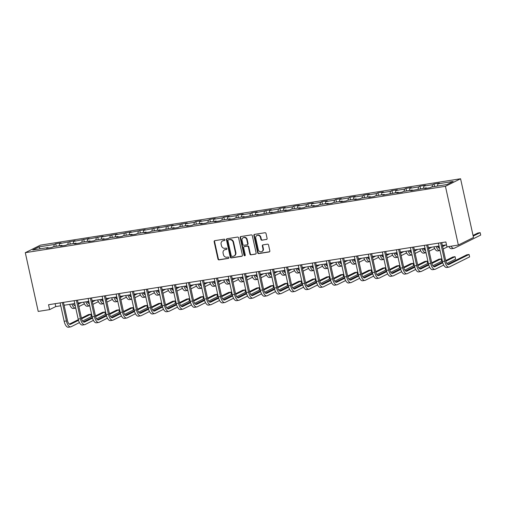 <?xml version="1.0" encoding="UTF-8"?>
<svg xmlns="http://www.w3.org/2000/svg" width="506" height="506" viewBox="0 0 506 506"><rect width="100%" height="100%" fill="white"/><g stroke="black" fill="none" stroke-linecap="round" stroke-linejoin="round"><path stroke-width="0.76" d="M224.955 239.749A0.696 0.62 -116.5 0 0 224.19 239.174L214.822 240.654A0.993 0.885 -116.5 0 0 214.152 241.754L217.959 259.053A0.993 0.885 -116.5 0 0 219.047 259.875L228.415 258.395A0.696 0.62 -116.5 0 0 228.124 257.048L226.909 257.238A3.175 2.827 -116.5 0 1 223.412 254.613L223.095 253.171A3.175 2.827 -116.5 0 1 224.5 249.882A3.175 2.827 -116.5 0 1 225.24 249.648L226.454 249.458A0.696 0.62 -116.5 0 0 226.157 248.111L224.942 248.301A3.175 2.827 -116.5 0 1 221.445 245.669L221.128 244.234A3.175 2.827 -116.5 0 1 222.539 240.945A3.175 2.827 -116.5 0 1 223.272 240.711L224.487 240.521A0.696 0.62 -116.5 0 0 224.955 239.749M266.428 239.509A0.993 0.885 -116.5 0 0 267.098 238.408L266.036 233.557A0.993 0.885 -116.5 0 0 264.942 232.735L254.537 234.379A0.993 0.885 -116.5 0 0 253.867 235.48L257.674 252.779A0.993 0.885 -116.5 0 0 258.762 253.601L269.167 251.956A0.993 0.885 -116.5 0 0 269.837 250.856L268.547 244.993A0.993 0.885 -116.5 0 0 267.453 244.17L263.006 244.872A0.993 0.885 -116.5 0 0 262.336 245.973L262.975 248.882A2.65 2.366 -116.5 0 1 258.256 249.629L255.751 238.237A2.65 2.366 -116.5 0 1 260.47 237.491L260.887 239.389A0.993 0.885 -116.5 0 0 261.981 240.211L266.839 239.306A0.993 0.885 -116.5 0 0 266.852 239.306L261.981 240.211M25.3 252.677L38.216 311.424L49.62 309.621L48.544 304.726L445.875 241.957L446.95 246.852L458.354 245.049L445.438 186.303L25.3 252.677L40.436 245.144L460.574 178.763L445.438 186.303M238.617 237.89A0.993 0.885 -116.5 0 0 237.523 237.067L227.124 238.712A0.993 0.885 -116.5 0 0 226.454 239.812L230.255 257.111A0.993 0.885 -116.5 0 0 231.35 257.933L241.748 256.289A0.993 0.885 -116.5 0 0 242.418 255.188L238.617 237.89M240.831 236.542L251.235 234.898A0.993 0.885 -116.5 0 1 252.323 235.72L256.131 253.019A0.993 0.885 -116.5 0 1 255.46 254.12L251.008 254.828A0.993 0.885 -116.5 0 1 249.913 254.006L248.37 246.985A0.993 0.885 -116.5 0 0 247.276 246.163L244.328 246.631A0.993 0.885 -116.5 0 0 243.658 247.731L245.258 255.037A0.696 0.62 -116.5 0 1 244.025 255.233L240.16 237.643A0.993 0.885 -116.5 0 1 240.831 236.542A0.993 0.885 -116.5 0 0 240.571 237.44L240.16 237.643M433.99 183.969L432.497 184.715L423.876 186.075L425.369 185.335L419.98 186.183L418.487 186.929L409.866 188.289L411.359 187.549L405.97 188.396L404.477 189.143L395.856 190.503L397.349 189.763L391.96 190.61L390.468 191.357L381.84 192.716L383.339 191.976L377.95 192.824L376.451 193.57L367.83 194.93L369.323 194.19L363.934 195.038L362.441 195.784L353.82 197.144L355.313 196.404L349.924 197.251L348.432 197.998L339.811 199.358L341.303 198.618L335.914 199.465L334.422 200.212L325.801 201.571L327.293 200.831L321.905 201.679L320.412 202.425L311.791 203.785L313.284 203.045L307.895 203.893L306.402 204.639L297.781 205.999L299.274 205.259L293.885 206.106L292.392 206.853L283.771 208.213L285.264 207.466L279.875 208.32L278.382 209.067L269.755 210.426L271.254 209.68L255.745 212.64L257.238 211.894L251.849 212.748L250.356 213.494L241.735 214.854L243.228 214.108L237.839 214.961L236.346 215.708L227.725 217.068L229.218 216.321L223.829 217.175L222.336 217.922L213.715 219.281L215.208 218.535L209.819 219.389L208.327 220.135L199.706 221.495L201.198 220.749L195.809 221.603L194.317 222.343L185.696 223.709L187.188 222.963L171.686 225.923L173.178 225.176L157.67 228.136L159.169 227.39L143.66 230.35L145.152 229.604L129.65 232.564L131.143 231.818L115.64 234.778L117.133 234.031L101.63 236.991L103.123 236.245L87.62 239.205L89.113 238.459L73.61 241.419L75.103 240.673L59.6 243.633L61.093 242.886L55.704 243.74L54.212 244.48L38.943 246.896L32.726 249.989L47.988 247.579L46.495 248.32L51.884 247.472L53.377 246.726L62.004 245.366L60.511 246.106L65.9 245.258L67.393 244.512L76.014 243.152L74.521 243.892L79.91 243.044L81.403 242.298L90.024 240.938L88.531 241.678L93.92 240.831L95.413 240.084L104.034 238.724L102.541 239.464L107.93 238.617L109.422 237.871L118.043 236.511L116.551 237.251L121.94 236.403L123.432 235.657L132.053 234.297L130.561 235.043L135.95 234.189L137.442 233.443L146.063 232.083L144.571 232.83L149.959 231.976L151.452 231.229L160.073 229.869L158.58 230.616L174.089 227.656L172.597 228.402L177.985 227.548L179.478 226.802L188.099 225.442L186.606 226.188L191.995 225.334L193.488 224.588L202.109 223.228L200.616 223.975L206.005 223.121L207.498 222.374L216.119 221.014L214.626 221.761L220.015 220.907L221.508 220.167L230.129 218.801L228.636 219.547L234.025 218.693L235.518 217.953L244.139 216.587L242.646 217.333L258.149 214.373L256.656 215.12L272.158 212.159L270.666 212.906L286.175 209.946L284.682 210.692L290.071 209.838L291.564 209.098L300.185 207.732L298.692 208.478L304.081 207.624L305.573 206.884L314.194 205.518L312.702 206.265L318.091 205.411L319.583 204.671L328.204 203.304L326.712 204.051L332.1 203.197L333.593 202.457L342.214 201.091L340.721 201.837L346.11 200.983L347.603 200.243L356.224 198.877L354.731 199.623L360.12 198.769L361.613 198.029L370.234 196.663L368.741 197.41L374.13 196.556L375.623 195.816L384.25 194.449L382.751 195.196L398.26 192.236L396.767 192.982L402.156 192.128L403.649 191.388L412.27 190.022L410.777 190.768L426.28 187.815L424.787 188.555L430.176 187.701L431.669 186.961L446.937 184.551L453.155 181.452L437.886 183.861L439.379 183.121L433.99 183.969L434.546 186.505M432.143 186.885L432.497 184.715M423.522 188.245L423.876 186.075M426.28 187.815L426.64 188.264M418.133 189.099L418.487 186.929M409.506 190.458L409.866 188.289M412.27 190.022L412.63 190.477M404.123 191.312L404.477 189.143M395.496 192.672L395.856 190.503M398.26 192.236L398.62 192.691M390.107 193.526L390.468 191.357M381.486 194.886L381.84 192.716M384.25 194.449L384.611 194.905M376.097 195.74L376.451 193.57M367.476 197.1L367.83 194.93M370.234 196.663L370.601 197.119M362.087 197.954L362.441 195.784M353.466 199.313L353.82 197.144M356.224 198.877L356.591 199.332M348.077 200.167L348.432 197.998M339.456 201.527L339.811 199.358M342.214 201.091L342.575 201.546M334.068 202.381L334.422 200.212M325.447 203.741L325.801 201.571M328.204 203.304L328.565 203.76M320.058 204.595L320.412 202.425M311.437 205.955L311.791 203.785M314.194 205.518L314.555 205.974M306.048 206.809L306.402 204.639M297.42 208.168L297.781 205.999M300.185 207.732L300.545 208.181M292.038 209.022L292.392 206.853M283.411 210.382L283.771 208.213M286.175 209.946L286.535 210.395M278.022 211.236L278.382 209.067M269.401 212.596L269.755 210.426M272.158 212.159L272.525 212.609M264.012 213.45L264.366 211.28M255.391 214.81L255.745 212.64M258.149 214.373L258.515 214.822M250.002 215.664L250.356 213.494M241.381 217.023L241.735 214.854M244.139 216.587L244.506 217.036M235.992 217.877L236.346 215.708M227.371 219.237L227.725 217.068M230.129 218.801L230.489 219.25M221.982 220.091L222.336 217.922M213.361 221.451L213.715 219.281M216.119 221.014L216.479 221.464M207.972 222.305L208.327 220.135M199.351 223.665L199.706 221.495M202.109 223.228L202.47 223.677M193.962 224.519L194.317 222.343M185.335 225.878L185.696 223.709M188.099 225.442L188.46 225.891M179.953 226.732L180.307 224.556M171.325 228.092L171.686 225.923M174.089 227.656L174.45 228.105M165.936 228.946L166.297 226.77M157.315 230.306L157.67 228.136M160.073 229.869L160.44 230.319M151.926 231.16L152.281 228.984M143.306 232.52L143.66 230.35M146.063 232.083L146.43 232.532M137.917 233.374L138.271 231.198M129.296 234.733L129.65 232.564M132.053 234.297L132.42 234.746M123.907 235.581L124.261 233.411M115.286 236.947L115.64 234.778M118.043 236.511L118.404 236.96M109.897 237.795L110.251 235.625M101.276 239.161L101.63 236.991M104.034 238.724L104.394 239.174M95.887 240.008L96.241 237.839M87.266 241.375L87.62 239.205M90.024 240.938L90.384 241.387M81.877 242.222L82.231 240.053M73.25 243.588L73.61 241.419M76.014 243.152L76.374 243.601M67.867 244.436L68.221 242.266M59.24 245.802L59.6 243.633M62.004 245.366L62.364 245.815M53.851 246.65L54.212 244.48M40.233 248.807L38.943 246.896M47.988 247.579L48.355 248.029M458.354 245.049L473.496 237.51L460.574 178.763M49.62 309.621L55.761 306.566L60.758 305.782M64.098 305.251L74.768 303.568M78.107 303.037L88.778 301.355M92.117 300.823L102.788 299.141M106.133 298.61L116.797 296.927M120.143 296.396L130.807 294.713M134.153 294.182L144.824 292.5M148.163 291.968L158.833 290.286M162.173 289.755L172.843 288.072M176.183 287.541L186.853 285.858M190.193 285.327L200.863 283.645M204.203 283.113L214.873 281.431M218.219 280.9L228.883 279.217M232.229 278.686L242.893 277.003M246.239 276.472L256.909 274.79M260.248 274.258L270.919 272.576M274.258 272.045L284.929 270.362M288.268 269.831L298.938 268.148M302.278 267.617L312.948 265.935M316.288 265.41L326.958 263.721M330.304 263.196L340.968 261.507M344.314 260.982L354.978 259.293M358.324 258.768L368.994 257.08M372.334 256.555L383.004 254.866M386.344 254.341L397.014 252.652M400.354 252.127L411.024 250.438M414.363 249.913L425.034 248.225M428.373 247.7L439.044 246.011M442.389 245.486L446.507 244.834M437.532 186.031L437.886 183.861M55.129 303.689L55.761 306.566M56.261 246.27L55.704 243.74M70.271 244.056L69.714 241.526M84.281 241.843L83.724 239.313M98.29 239.629L97.734 237.099M112.3 237.415L111.744 234.885M126.31 235.201L125.754 232.671M140.326 232.988L139.764 230.458M154.336 230.774L153.78 228.244M168.346 228.56L167.79 226.03M182.356 226.346L181.799 223.816M196.366 224.139L195.809 221.603M210.376 221.925L209.819 219.389M224.386 219.712L223.829 217.175M238.396 217.498L237.839 214.961M252.412 215.284L251.849 212.748M266.422 213.07L265.865 210.534M280.432 210.857L279.875 208.32M294.441 208.643L293.885 206.106M308.451 206.429L307.895 203.893M322.461 204.215L321.905 201.679M336.471 202.002L335.914 199.465M350.481 199.788L349.924 197.251M364.497 197.574L363.934 195.038M378.507 195.36L377.95 192.824M392.517 193.147L391.96 190.61M406.527 190.933L405.97 188.396M420.537 188.719L419.98 186.183M224.828 240.325L223.684 240.508A3.175 2.827 -116.5 0 0 222.944 240.742L222.539 240.945M224.5 249.882L224.911 249.679A3.175 2.827 -116.5 0 1 225.651 249.445L226.789 249.262M214.816 240.654A0.993 0.885 -116.5 0 0 214.563 241.552L218.364 258.851A0.993 0.885 -116.5 0 0 219.459 259.673L228.756 258.199M227.112 238.712A0.993 0.885 -116.5 0 0 226.859 239.604L230.666 256.903A0.993 0.885 -116.5 0 0 231.754 257.725L242.159 256.087A0.993 0.885 -116.5 0 0 242.172 256.08M228.389 239.901A0.696 0.62 -116.5 0 0 227.915 240.673L231.255 255.859A0.696 0.62 -116.5 0 0 232.02 256.434L233.298 256.232A3.175 2.827 -116.5 0 0 234.038 255.998A3.175 2.827 -116.5 0 0 235.442 252.709L233.165 242.33A3.175 2.827 -116.5 0 0 229.667 239.699L228.794 239.699A0.696 0.62 -116.5 0 0 228.497 239.85M234.038 255.998L234.449 255.789A3.175 2.827 -116.5 0 0 235.853 252.507L235.442 252.709M228.794 239.699L230.072 239.496A3.175 2.827 -116.5 0 1 233.57 242.127L235.853 252.507M255.46 254.12L255.865 253.917A0.993 0.885 -116.5 0 0 255.878 253.917L251.008 254.828M244.094 246.707L244.506 246.504A0.993 0.885 -116.5 0 1 244.733 246.428L247.687 245.96A0.993 0.885 -116.5 0 1 248.781 246.783L250.325 253.797A0.993 0.885 -116.5 0 0 251.419 254.619M240.571 237.44L244.436 255.03A0.696 0.62 -116.5 0 0 245.138 255.612M246.77 239.705A2.65 2.366 -116.5 0 0 242.051 240.451L242.937 244.468A0.993 0.885 -116.5 0 0 244.031 245.283L246.985 244.822A0.993 0.885 -116.5 0 0 247.655 243.721L246.77 239.705L247.181 239.502A2.65 2.366 -116.5 0 0 243.639 237.504L243.228 237.706M247.213 244.746L247.624 244.543A0.993 0.885 -116.5 0 0 248.06 243.519L247.655 243.721M247.181 239.502L248.06 243.519M256.928 235.492L257.339 235.29A2.65 2.366 -116.5 0 1 260.875 237.289L261.292 239.186A0.993 0.885 -116.5 0 0 262.386 240.008M261.798 251.627L262.203 251.425A2.65 2.366 -116.5 0 0 263.379 248.68L262.975 248.882M262.993 244.879A0.993 0.885 -116.5 0 0 262.74 245.771L263.379 248.68M254.524 234.379A0.993 0.885 -116.5 0 0 254.278 235.277L258.079 252.576A0.993 0.885 -116.5 0 0 259.173 253.398L269.578 251.754A0.993 0.885 -116.5 0 0 269.584 251.748M73.123 303.828A5.054 2.201 81 0 0 75.217 305.63A5.054 2.201 81 0 0 75.223 305.624M78.348 304.119L81.643 302.48M74.312 305.365L75.078 304.985M78.196 303.429L79.398 302.835M88.835 301.614L87.513 302.272M84.376 303.834L78.885 306.566M75.761 308.091A7.577 3.302 -99 0 1 75.615 308.122A7.577 3.302 -99 0 1 71.89 304.017M75.615 308.122L73.37 308.477A7.577 3.302 -99 0 1 69.645 304.378M79.423 322.594L71.093 326.743A7.577 3.302 -99 0 1 70.663 326.882L68.418 327.237A7.577 3.302 -99 0 1 64.167 321.285L60.125 302.898M70.663 326.882A7.577 3.302 -99 0 1 66.412 320.93L62.371 302.544M63.465 302.373L67.431 320.418A5.054 2.201 81 0 0 70.264 324.39A5.054 2.201 81 0 0 70.555 324.295L78.506 320.336M81.592 318.799L90.783 314.22L88.537 314.574L81.428 318.116M69.36 324.131L78.316 319.665M90.783 314.22L91.32 316.667L82.56 321.032M87.133 301.614A5.054 2.201 81 0 0 89.233 303.417L89.233 303.417M92.358 301.905L95.653 300.267M88.322 303.151L89.088 302.771M92.206 301.215L93.408 300.621M102.844 299.4L101.523 300.058M98.392 301.62L92.895 304.353M89.771 305.877A7.577 3.302 -99 0 1 89.625 305.909A7.577 3.302 -99 0 1 85.9 301.804M89.625 305.909L87.38 306.263A7.577 3.302 -99 0 1 83.654 302.164M101.149 299.4A5.054 2.201 81 0 0 103.243 301.203L103.243 301.203M106.368 299.691L109.663 298.053M102.332 300.937L103.104 300.558M106.216 299.008L107.417 298.407M116.854 297.186L115.532 297.844M112.402 299.407L106.905 302.139M103.781 303.663A7.577 3.302 -99 0 1 103.635 303.695A7.577 3.302 -99 0 1 99.91 299.596M103.635 303.695L101.39 304.049A7.577 3.302 -99 0 1 97.664 299.95M93.433 320.38L85.103 324.529A7.577 3.302 -99 0 1 84.673 324.669L82.427 325.023A7.577 3.302 -99 0 1 78.177 319.071L74.135 300.684M84.673 324.669A7.577 3.302 -99 0 1 80.422 318.717L76.381 300.33M77.475 300.159L81.447 318.204A5.054 2.201 81 0 0 84.281 322.177A5.054 2.201 81 0 0 84.565 322.082L92.516 318.122M95.602 316.585L104.793 312.006L102.547 312.36L95.438 315.908M83.37 321.917L92.332 317.452M104.793 312.006L105.337 314.454L96.57 318.818M107.449 318.166L99.113 322.316A7.577 3.302 -99 0 1 98.683 322.455L96.437 322.809A7.577 3.302 -99 0 1 92.187 316.857L88.145 298.47M98.683 322.455A7.577 3.302 -99 0 1 94.432 316.503L90.391 298.116M91.485 297.945L95.457 315.991A5.054 2.201 81 0 0 98.29 319.963A5.054 2.201 81 0 0 98.575 319.868L106.532 315.908M109.612 314.371L118.809 309.792L116.563 310.146L109.448 313.695M97.38 319.703L106.342 315.238M118.809 309.792L119.346 312.24L110.58 316.604M115.159 297.186A5.054 2.201 81 0 0 117.253 298.989L117.253 298.989M120.377 297.477L123.673 295.839M116.342 298.723L117.114 298.344M120.226 296.794L121.427 296.193M130.871 294.973L129.542 295.63M126.411 297.193L120.915 299.925M117.797 301.45A7.577 3.302 -99 0 1 117.645 301.481A7.577 3.302 -99 0 1 113.92 297.383M117.645 301.481L115.4 301.835A7.577 3.302 -99 0 1 111.674 297.737M129.169 294.973A5.054 2.201 81 0 0 131.263 296.775L131.263 296.775M134.387 295.264L137.683 293.625M130.352 296.51L131.124 296.13M134.242 294.581L135.437 293.98M144.88 292.759L143.559 293.417M140.421 294.979L134.931 297.711M131.807 299.236A7.577 3.302 -99 0 1 131.655 299.267A7.577 3.302 -99 0 1 127.929 295.169M131.655 299.267L129.409 299.622A7.577 3.302 -99 0 1 125.684 295.523M143.179 292.759A5.054 2.201 81 0 0 145.273 294.562L145.273 294.562M148.403 293.05L151.699 291.412M144.362 294.296L145.133 293.916M148.252 292.367L149.453 291.766M158.89 290.545L157.568 291.203M154.431 292.765L148.941 295.498M145.817 297.022A7.577 3.302 -99 0 1 145.665 297.054A7.577 3.302 -99 0 1 141.939 292.955M145.665 297.054L143.419 297.408A7.577 3.302 -99 0 1 139.694 293.309M121.459 315.953L113.123 320.102A7.577 3.302 -99 0 1 112.693 320.241L110.447 320.595A7.577 3.302 -99 0 1 106.197 314.643L102.155 296.257M112.693 320.241A7.577 3.302 -99 0 1 108.442 314.289L104.4 295.902M105.495 295.732L109.467 313.777A5.054 2.201 81 0 0 112.3 317.749A5.054 2.201 81 0 0 112.585 317.654L120.542 313.695M123.622 312.158L132.819 307.578L130.573 307.933L123.458 311.481M111.39 317.49L120.352 313.024M132.819 307.578L133.356 310.026L124.59 314.39M135.469 313.739L127.139 317.888A7.577 3.302 -99 0 1 126.702 318.027L124.457 318.382A7.577 3.302 -99 0 1 120.207 312.43L116.165 294.043M126.702 318.027A7.577 3.302 -99 0 1 122.452 312.075L118.41 293.689M119.511 293.518L123.477 311.563A5.054 2.201 81 0 0 126.31 315.535A5.054 2.201 81 0 0 126.595 315.44L134.552 311.481M137.632 309.944L146.829 305.365L144.583 305.719L137.468 309.267M125.399 315.276L134.362 310.81M146.829 305.365L147.366 307.812L138.6 312.177M149.479 311.525L141.149 315.674A7.577 3.302 -99 0 1 140.712 315.814L138.467 316.168A7.577 3.302 -99 0 1 134.216 310.216L130.175 291.829M140.712 315.814A7.577 3.302 -99 0 1 136.462 309.862L132.42 291.475M133.521 291.304L137.487 309.349A5.054 2.201 81 0 0 140.32 313.322A5.054 2.201 81 0 0 140.611 313.227L148.562 309.267M151.648 307.73L160.838 303.151L158.593 303.505L151.477 307.053M139.409 313.062L148.372 308.597M160.838 303.151L161.376 305.599L152.616 309.963M157.189 290.545A5.054 2.201 81 0 0 159.282 292.348L159.282 292.348M162.413 290.836L165.709 289.198M158.378 292.082L159.143 291.703M162.262 290.153L163.463 289.552M172.9 288.331L171.578 288.989M168.441 290.552L162.951 293.284M159.826 294.808A7.577 3.302 -99 0 1 159.681 294.84A7.577 3.302 -99 0 1 155.949 290.741M159.681 294.84L157.436 295.194A7.577 3.302 -99 0 1 153.704 291.095M163.489 309.311L155.159 313.461A7.577 3.302 -99 0 1 154.722 313.6L152.477 313.954A7.577 3.302 -99 0 1 148.226 308.002L144.185 289.615M154.722 313.6A7.577 3.302 -99 0 1 150.472 307.648L146.43 289.261M147.531 289.09L151.496 307.136A5.054 2.201 81 0 0 154.33 311.108A5.054 2.201 81 0 0 154.621 311.013L162.571 307.053M165.658 305.516L174.848 300.937L172.603 301.298L165.487 304.84M153.426 310.848L162.382 306.383M174.848 300.937L175.386 303.385L166.626 307.749M171.199 288.331A5.054 2.201 81 0 0 173.292 290.134L173.292 290.134M176.423 288.622L179.719 286.984M172.388 289.875L173.153 289.489M176.271 287.939L177.473 287.338M186.91 286.118L185.588 286.775M182.451 288.338L176.961 291.07M173.836 292.594A7.577 3.302 -99 0 1 173.691 292.626A7.577 3.302 -99 0 1 169.965 288.528M173.691 292.626L171.445 292.98A7.577 3.302 -99 0 1 167.72 288.882M177.498 307.098L169.168 311.247A7.577 3.302 -99 0 1 168.738 311.386L166.493 311.74A7.577 3.302 -99 0 1 162.243 305.788L158.201 287.402M168.738 311.386A7.577 3.302 -99 0 1 164.488 305.434L160.446 287.047M161.54 286.877L165.506 304.922A5.054 2.201 81 0 0 168.34 308.894A5.054 2.201 81 0 0 168.631 308.799L176.581 304.84M179.668 303.303L188.858 298.723L186.613 299.084L179.497 302.626M167.435 308.635L176.392 304.169M188.858 298.723L189.396 301.171L180.636 305.535M185.209 286.118A5.054 2.201 81 0 0 187.302 287.92A5.054 2.201 81 0 0 187.309 287.92M190.433 286.409L193.728 284.77M186.398 287.661L187.163 287.275M190.281 285.726L191.483 285.125M200.92 283.904L199.598 284.562M196.461 286.124L190.971 288.856M187.846 290.381A7.577 3.302 -99 0 1 187.701 290.412A7.577 3.302 -99 0 1 183.975 286.314M187.701 290.412L185.455 290.767A7.577 3.302 -99 0 1 181.73 286.668M191.508 304.884L183.178 309.033A7.577 3.302 -99 0 1 182.748 309.172L180.503 309.527A7.577 3.302 -99 0 1 176.252 303.575L172.211 285.188M182.748 309.172A7.577 3.302 -99 0 1 178.498 303.22L174.456 284.834M175.55 284.663L179.516 302.708A5.054 2.201 81 0 0 182.35 306.68A5.054 2.201 81 0 0 182.641 306.585L190.591 302.626M193.678 301.089L202.868 296.51L200.623 296.87L193.513 300.412M181.445 306.421L190.401 301.955M202.868 296.51L203.406 298.957L194.646 303.322M199.219 283.904A5.054 2.201 81 0 0 201.318 285.707L201.318 285.707M204.443 284.195L207.738 282.557M200.408 285.447L201.173 285.061M204.291 283.512L205.493 282.911M214.93 281.69L213.608 282.348M210.477 283.91L204.981 286.643M201.856 288.167A7.577 3.302 -99 0 1 201.711 288.199A7.577 3.302 -99 0 1 197.985 284.1M201.711 288.199L199.465 288.553A7.577 3.302 -99 0 1 195.74 284.454M205.518 302.67L197.188 306.819A7.577 3.302 -99 0 1 196.758 306.959L194.513 307.313A7.577 3.302 -99 0 1 190.262 301.361L186.221 282.98M196.758 306.959A7.577 3.302 -99 0 1 192.508 301.007L188.466 282.62M189.56 282.449L193.532 300.494A5.054 2.201 81 0 0 196.366 304.467A5.054 2.201 81 0 0 196.651 304.372L204.601 300.412M207.688 298.875L216.878 294.302L214.633 294.656L207.523 298.198M195.455 304.207L204.418 299.742M216.878 294.302L217.422 296.75L208.655 301.108M213.235 281.69A5.054 2.201 81 0 0 215.328 283.493L215.328 283.493M218.453 281.987L221.748 280.343M214.417 283.233L215.189 282.848M218.301 281.298L219.503 280.697M228.94 279.476L227.618 280.134M224.487 281.697L218.99 284.435M215.866 285.953A7.577 3.302 -99 0 1 215.72 285.985A7.577 3.302 -99 0 1 211.995 281.886M215.72 285.985L213.475 286.339A7.577 3.302 -99 0 1 209.75 282.24M219.534 300.456L211.198 304.606A7.577 3.302 -99 0 1 210.768 304.745L208.523 305.099A7.577 3.302 -99 0 1 204.272 299.147L200.231 280.767M210.768 304.745A7.577 3.302 -99 0 1 206.518 298.793L202.476 280.406M203.57 280.235L207.542 298.281A5.054 2.201 81 0 0 210.376 302.253A5.054 2.201 81 0 0 210.66 302.158L218.617 298.198M221.698 296.661L230.894 292.089L228.649 292.443L221.533 295.985M209.465 301.993L218.428 297.528M230.894 292.089L231.432 294.536L222.665 298.894M227.245 279.476A5.054 2.201 81 0 0 229.338 281.279L229.338 281.279M232.463 279.774L235.758 278.129M228.427 281.02L229.199 280.634M232.311 279.084L233.513 278.483M242.956 277.263L241.628 277.92M238.497 279.483L233 282.221M229.882 283.739A7.577 3.302 -99 0 1 229.73 283.771A7.577 3.302 -99 0 1 226.005 279.673M229.73 283.771L227.485 284.125A7.577 3.302 -99 0 1 223.76 280.027M233.544 298.243L225.208 302.392A7.577 3.302 -99 0 1 224.778 302.531L222.532 302.885A7.577 3.302 -99 0 1 218.282 296.933L214.24 278.553M224.778 302.531A7.577 3.302 -99 0 1 220.527 296.579L216.486 278.192M217.58 278.022L221.552 296.067A5.054 2.201 81 0 0 224.386 300.039A5.054 2.201 81 0 0 224.67 299.944L232.627 295.985M235.707 294.448L244.904 289.875L242.659 290.229L235.543 293.771M223.475 299.78L232.437 295.314M244.904 289.875L245.442 292.323L236.675 296.68M241.254 277.263A5.054 2.201 81 0 0 243.348 279.065L243.348 279.065M246.473 277.56L249.768 275.915M242.437 278.806L243.209 278.42M246.327 276.871L247.523 276.27M256.966 275.049L255.644 275.707M252.507 277.269L247.017 280.008M243.892 281.526A7.577 3.302 -99 0 1 243.74 281.557A7.577 3.302 -99 0 1 240.015 277.459M243.74 281.557L241.495 281.912A7.577 3.302 -99 0 1 237.769 277.813M247.554 296.029L239.224 300.178A7.577 3.302 -99 0 1 238.788 300.317L236.542 300.672A7.577 3.302 -99 0 1 232.292 294.72L228.25 276.339M238.788 300.317A7.577 3.302 -99 0 1 234.537 294.365L230.496 275.985M231.596 275.808L235.562 293.853A5.054 2.201 81 0 0 238.396 297.825A5.054 2.201 81 0 0 238.68 297.73L246.637 293.771M249.717 292.234L258.914 287.661L256.668 288.015L249.553 291.557M237.485 297.566L246.447 293.1M258.914 287.661L259.451 290.109L250.691 294.473M255.264 275.049A5.054 2.201 81 0 0 257.358 276.852L257.358 276.852M260.489 275.346L263.784 273.702M256.447 276.592L257.219 276.206M260.337 274.657L261.539 274.056M270.976 272.835L269.654 273.493M266.517 275.055L261.026 277.794M257.902 279.312A7.577 3.302 -99 0 1 257.75 279.344A7.577 3.302 -99 0 1 254.025 275.245M257.75 279.344L255.505 279.698A7.577 3.302 -99 0 1 251.779 275.599M261.564 293.815L253.234 297.964A7.577 3.302 -99 0 1 252.798 298.104L250.552 298.458A7.577 3.302 -99 0 1 246.302 292.506L242.26 274.125M252.798 298.104A7.577 3.302 -99 0 1 248.547 292.152L244.506 273.771M245.606 273.594L249.572 291.639A5.054 2.201 81 0 0 252.405 295.612A5.054 2.201 81 0 0 252.696 295.517L260.647 291.557M263.734 290.02L272.924 285.447L270.678 285.801L263.563 289.343M251.495 295.352L260.457 290.887M272.924 285.447L273.461 287.895L264.701 292.259M269.274 272.835A5.054 2.201 81 0 0 271.368 274.638L271.368 274.638M274.499 273.132L277.794 271.488M270.463 274.378L271.229 273.993M274.347 272.443L275.549 271.842M284.986 270.621L283.664 271.279M280.526 272.842L275.036 275.58M271.912 277.098A7.577 3.302 -99 0 1 271.766 277.13A7.577 3.302 -99 0 1 268.035 273.031M271.766 277.13L269.521 277.484A7.577 3.302 -99 0 1 265.789 273.385M275.574 291.601L267.244 295.751A7.577 3.302 -99 0 1 266.807 295.89L264.562 296.25A7.577 3.302 -99 0 1 260.312 290.292L256.27 271.912M266.807 295.89A7.577 3.302 -99 0 1 262.557 289.938L258.515 271.558M259.616 271.38L263.582 289.426A5.054 2.201 81 0 0 266.415 293.398A5.054 2.201 81 0 0 266.706 293.303L274.657 289.343M277.743 287.806L286.934 283.233L284.688 283.588L277.573 287.13M265.511 293.138L274.467 288.673M286.934 283.233L287.471 285.681L278.711 290.046M283.284 270.621A5.054 2.201 81 0 0 285.378 272.424L285.378 272.424M288.509 270.919L291.804 269.274M284.473 272.165L285.239 271.779M288.357 270.229L289.558 269.628M298.995 268.408L297.673 269.065M294.536 270.628L289.046 273.366M285.922 274.885A7.577 3.302 -99 0 1 285.776 274.916A7.577 3.302 -99 0 1 282.051 270.818M285.776 274.916L283.531 275.27A7.577 3.302 -99 0 1 279.805 271.172M289.584 289.388L281.254 293.537A7.577 3.302 -99 0 1 280.824 293.676L278.578 294.037A7.577 3.302 -99 0 1 274.328 288.078L270.286 269.698M280.824 293.676A7.577 3.302 -99 0 1 276.573 287.724L272.532 269.344M273.626 269.167L277.592 287.212A5.054 2.201 81 0 0 280.425 291.184A5.054 2.201 81 0 0 280.716 291.089L288.667 287.13M291.753 285.593L300.943 281.02L298.698 281.374L291.582 284.916M279.521 290.925L288.477 286.459M300.943 281.02L301.481 283.468L292.721 287.832M297.294 268.408A5.054 2.201 81 0 0 299.388 270.21A5.054 2.201 81 0 0 299.394 270.21M302.518 268.705L305.814 267.06M298.483 269.951L299.248 269.565M302.367 268.016L303.568 267.415M313.005 266.194L311.683 266.852M308.546 268.414L303.056 271.153M299.931 272.671A7.577 3.302 -99 0 1 299.786 272.702A7.577 3.302 -99 0 1 296.061 268.604M299.786 272.702L297.541 273.057A7.577 3.302 -99 0 1 293.815 268.958M303.594 287.174L295.264 291.323A7.577 3.302 -99 0 1 294.834 291.462L292.588 291.823A7.577 3.302 -99 0 1 288.338 285.865L284.296 267.484M294.834 291.462A7.577 3.302 -99 0 1 290.583 285.51L286.541 267.13M287.636 266.953L291.601 284.998A5.054 2.201 81 0 0 294.435 288.97A5.054 2.201 81 0 0 294.726 288.875L302.677 284.916M305.763 283.379L314.953 278.806L312.708 279.16L305.599 282.702M293.531 288.711L302.487 284.245M314.953 278.806L315.491 281.254L306.731 285.618M311.304 266.194A5.054 2.201 81 0 0 313.404 267.997L313.404 267.997M316.528 266.491L319.824 264.847M312.493 267.737L313.258 267.351M316.376 265.802L317.578 265.201M327.015 263.98L325.693 264.638M322.562 266.2L317.066 268.939M313.941 270.457A7.577 3.302 -99 0 1 313.796 270.489A7.577 3.302 -99 0 1 310.07 266.39M313.796 270.489L311.551 270.843A7.577 3.302 -99 0 1 307.825 266.744M317.604 284.96L309.274 289.109A7.577 3.302 -99 0 1 308.843 289.255L306.598 289.609A7.577 3.302 -99 0 1 302.348 283.651L298.306 265.27M308.843 289.255A7.577 3.302 -99 0 1 304.593 283.297L300.551 264.916M301.646 264.739L305.618 282.784A5.054 2.201 81 0 0 308.451 286.757A5.054 2.201 81 0 0 308.736 286.662L316.686 282.702M319.773 281.165L328.963 276.592L326.718 276.946L319.609 280.488M307.54 286.497L316.503 282.038M328.963 276.592L329.507 279.04L320.741 283.404M325.32 263.98A5.054 2.201 81 0 0 327.414 265.783L327.414 265.783M330.538 264.277L333.833 262.633M326.503 265.524L327.274 265.138M330.386 263.588L331.588 262.987M341.025 261.766L339.703 262.424M336.572 263.987L331.076 266.725M327.951 268.243A7.577 3.302 -99 0 1 327.806 268.275A7.577 3.302 -99 0 1 324.08 264.176M327.806 268.275L325.56 268.629A7.577 3.302 -99 0 1 321.835 264.53M331.62 282.746L323.283 286.896A7.577 3.302 -99 0 1 322.853 287.041L320.608 287.395A7.577 3.302 -99 0 1 316.358 281.437L312.316 263.057M322.853 287.041A7.577 3.302 -99 0 1 318.603 281.083L314.561 262.703M315.655 262.525L319.628 280.577A5.054 2.201 81 0 0 322.461 284.543A5.054 2.201 81 0 0 322.746 284.448L330.703 280.488M333.783 278.958L342.979 274.378L340.734 274.733L333.618 278.275M321.55 284.283L330.513 279.824M342.979 274.378L343.517 276.826L334.751 281.191M339.33 261.766A5.054 2.201 81 0 0 341.423 263.569L341.423 263.569M344.548 262.064L347.843 260.419M340.513 263.31L341.284 262.924M344.396 261.374L345.598 260.773M355.041 259.553L353.713 260.21M350.582 261.773L345.086 264.511M341.967 266.029A7.577 3.302 -99 0 1 341.816 266.061A7.577 3.302 -99 0 1 338.09 261.963M341.816 266.061L339.57 266.415A7.577 3.302 -99 0 1 335.845 262.317M345.63 280.539L337.293 284.688A7.577 3.302 -99 0 1 336.863 284.827L334.618 285.182A7.577 3.302 -99 0 1 330.367 279.223L326.326 260.843M336.863 284.827A7.577 3.302 -99 0 1 332.613 278.869L328.571 260.489M329.665 260.312L333.637 278.363A5.054 2.201 81 0 0 336.471 282.329A5.054 2.201 81 0 0 336.756 282.234L344.712 278.275M347.793 276.744L356.989 272.165L354.744 272.519L347.628 276.061M335.56 282.07L344.523 277.611M356.989 272.165L357.527 274.613L348.76 278.977M353.34 259.553A5.054 2.201 81 0 0 355.433 261.355L355.433 261.355M358.558 259.85L361.853 258.205M354.523 261.096L355.294 260.71M358.412 259.161L359.608 258.56M369.051 257.339L367.729 258.003M364.592 259.559L359.102 262.298M355.977 263.816A7.577 3.302 -99 0 1 355.826 263.847A7.577 3.302 -99 0 1 352.1 259.749M355.826 263.847L353.58 264.202A7.577 3.302 -99 0 1 349.855 260.103M359.639 278.325L351.309 282.474A7.577 3.302 -99 0 1 350.873 282.614L348.628 282.968A7.577 3.302 -99 0 1 344.377 277.01L340.336 258.629M350.873 282.614A7.577 3.302 -99 0 1 346.623 276.655L342.581 258.275M343.682 258.098L347.647 276.149A5.054 2.201 81 0 0 350.481 280.115A5.054 2.201 81 0 0 350.766 280.027L358.722 276.061M361.803 274.53L370.999 269.951L368.754 270.305L361.638 273.847M349.57 279.856L358.533 275.397M370.999 269.951L371.537 272.399L362.777 276.763M367.35 257.339A5.054 2.201 81 0 0 369.443 259.142L369.443 259.142M372.574 257.636L375.869 255.992M368.532 258.882L369.304 258.496M372.422 256.947L373.624 256.346M383.061 255.125L381.739 255.789M378.602 257.345L373.112 260.084M369.987 261.602A7.577 3.302 -99 0 1 369.835 261.634A7.577 3.302 -99 0 1 366.11 257.535M369.835 261.634L367.59 261.994A7.577 3.302 -99 0 1 363.865 257.889M373.649 276.112L365.319 280.261A7.577 3.302 -99 0 1 364.883 280.4L362.638 280.754A7.577 3.302 -99 0 1 358.387 274.796L354.345 256.415M364.883 280.4A7.577 3.302 -99 0 1 360.633 274.442L356.591 256.061M357.691 255.884L361.657 273.936A5.054 2.201 81 0 0 364.491 277.902A5.054 2.201 81 0 0 364.782 277.813L372.732 273.847M375.819 272.317L385.009 267.737L382.764 268.091L375.648 271.633M363.58 277.642L372.542 273.183M385.009 267.737L385.547 270.185L376.787 274.549M381.36 255.125A5.054 2.201 81 0 0 383.453 256.928L383.453 256.928M386.584 255.422L389.879 253.778M382.549 256.668L383.314 256.283M386.432 254.733L387.634 254.132M397.071 252.911L395.749 253.576M392.612 255.132L387.122 257.87M383.997 259.388A7.577 3.302 -99 0 1 383.852 259.42A7.577 3.302 -99 0 1 380.12 255.321M383.852 259.42L381.606 259.78A7.577 3.302 -99 0 1 377.874 255.675M387.659 273.898L379.329 278.047A7.577 3.302 -99 0 1 378.893 278.186L376.647 278.54A7.577 3.302 -99 0 1 372.397 272.582L368.355 254.202M378.893 278.186A7.577 3.302 -99 0 1 374.642 272.228L370.601 253.848M371.701 253.67L375.667 271.722A5.054 2.201 81 0 0 378.501 275.688A5.054 2.201 81 0 0 378.792 275.599L386.742 271.633M389.829 270.103L399.019 265.524L396.774 265.878L389.658 269.42M377.596 275.428L386.552 270.969M399.019 265.524L399.557 267.971L390.796 272.336M395.369 252.911A5.054 2.201 81 0 0 397.463 254.714L397.463 254.714M400.594 253.209L403.889 251.564M396.559 254.455L397.324 254.069M400.442 252.519L401.644 251.925M411.081 250.698L409.759 251.362M406.622 252.918L401.132 255.656M398.007 257.174A7.577 3.302 -99 0 1 397.861 257.206A7.577 3.302 -99 0 1 394.136 253.108M397.861 257.206L395.616 257.567A7.577 3.302 -99 0 1 391.891 253.462M401.669 271.684L393.339 275.833A7.577 3.302 -99 0 1 392.909 275.972L390.664 276.327A7.577 3.302 -99 0 1 386.413 270.368L382.372 251.988M392.909 275.972A7.577 3.302 -99 0 1 388.659 270.014L384.617 251.634M385.711 251.457L389.677 269.508A5.054 2.201 81 0 0 392.511 273.474A5.054 2.201 81 0 0 392.801 273.385L400.752 269.426M403.839 267.889L413.029 263.31L410.783 263.664L403.668 267.206M391.606 273.215L400.562 268.756M413.029 263.31L413.566 265.758L404.806 270.122M409.379 250.698A5.054 2.201 81 0 0 411.473 252.5A5.054 2.201 81 0 0 411.479 252.5M414.604 250.995L417.899 249.35M410.568 252.241L411.334 251.855M414.452 250.306L415.654 249.711M425.091 248.484L423.769 249.148M420.631 250.704L415.141 253.443M412.017 254.967A7.577 3.302 -99 0 1 411.871 254.999A7.577 3.302 -99 0 1 408.146 250.894M411.871 254.999L409.626 255.353A7.577 3.302 -99 0 1 405.901 251.248M415.679 269.47L407.349 273.62A7.577 3.302 -99 0 1 406.919 273.759L404.673 274.113A7.577 3.302 -99 0 1 400.423 268.155L396.381 249.774M406.919 273.759A7.577 3.302 -99 0 1 402.668 267.8L398.627 249.42M399.721 249.243L403.687 267.294A5.054 2.201 81 0 0 406.52 271.26A5.054 2.201 81 0 0 406.811 271.172L414.762 267.212M417.848 265.675L427.039 261.096L424.793 261.45L417.684 264.992M405.616 271.001L414.572 266.542M427.039 261.096L427.576 263.544L418.816 267.908M423.389 248.484A5.054 2.201 81 0 0 425.489 250.287L425.489 250.287M428.614 248.781L431.909 247.137M424.578 250.027L425.344 249.648M428.462 248.092L429.664 247.497M439.1 246.277L437.779 246.934M434.648 248.49L429.151 251.229M426.027 252.753A7.577 3.302 -99 0 1 425.881 252.785A7.577 3.302 -99 0 1 422.156 248.68M425.881 252.785L423.636 253.139A7.577 3.302 -99 0 1 419.91 249.034M429.689 267.257L421.359 271.406A7.577 3.302 -99 0 1 420.929 271.545L418.683 271.899A7.577 3.302 -99 0 1 414.433 265.941L410.391 247.56M420.929 271.545A7.577 3.302 -99 0 1 416.678 265.587L412.637 247.206M413.731 247.029L417.703 265.081A5.054 2.201 81 0 0 420.537 269.047A5.054 2.201 81 0 0 420.821 268.958L428.772 264.999M431.858 263.462L441.049 258.882L438.803 259.236L431.694 262.778M419.626 268.787L428.588 264.328M441.049 258.882L441.593 261.33L432.826 265.694M437.405 246.27A5.054 2.201 81 0 0 439.499 248.073L439.499 248.073M442.623 246.567L445.919 244.923M438.588 247.813L439.36 247.434M442.472 245.878L443.673 245.283M447.772 246.719L443.161 249.015M440.037 250.54A7.577 3.302 -99 0 1 439.891 250.571A7.577 3.302 -99 0 1 436.166 246.466M439.891 250.571L437.646 250.925A7.577 3.302 -99 0 1 433.92 246.82M443.705 265.043L435.369 269.192A7.577 3.302 -99 0 1 434.939 269.331L432.693 269.685A7.577 3.302 -99 0 1 428.443 263.727L424.401 245.347M434.939 269.331A7.577 3.302 -99 0 1 430.688 263.373L426.647 244.993M427.741 244.815L431.713 262.867A5.054 2.201 81 0 0 434.546 266.833A5.054 2.201 81 0 0 434.831 266.744L442.788 262.785M445.868 261.248L455.065 256.668L452.819 257.023L445.704 260.565M433.636 266.573L442.598 262.114M455.065 256.668L455.602 259.116L446.836 263.481M453.205 245.859A5.054 2.201 81 0 0 453.509 245.859A5.054 2.201 81 0 0 453.793 245.771M473.186 236.112L480.162 232.64L477.917 232.994L473.034 235.423M480.162 232.64L480.7 235.088L454.331 248.218A7.577 3.302 -99 0 1 453.901 248.357A7.577 3.302 -99 0 1 451.055 246.201M453.901 248.357L451.656 248.712A7.577 3.302 -99 0 1 448.809 246.555M441.751 242.608L445.723 260.653A5.054 2.201 81 0 0 448.556 264.619A5.054 2.201 81 0 0 448.841 264.53L469.075 254.455L469.612 256.903L449.379 266.978A7.577 3.302 -99 0 1 448.948 267.117L446.703 267.472A7.577 3.302 -99 0 1 442.453 261.513L438.411 243.133M448.948 267.117A7.577 3.302 -99 0 1 444.698 261.159L440.656 242.779M469.075 254.455L466.829 254.809L447.646 264.36M223.684 240.508L223.272 240.711M225.651 249.445L225.24 249.648M219.459 259.673L219.047 259.875M218.364 258.851L217.959 259.053M214.563 241.552L214.152 241.754M242.159 256.087L241.748 256.289M231.754 257.725L231.35 257.933M230.666 256.903L230.255 257.111M226.859 239.604L226.454 239.812M233.57 242.127L233.165 242.33M230.072 239.496L229.667 239.699M250.325 253.797L249.913 254.006M248.781 246.783L248.37 246.985M247.687 245.96L247.276 246.163M244.733 246.428L244.328 246.631M244.436 255.03L244.025 255.233M261.292 239.186L260.887 239.389M260.875 237.289L260.47 237.491M262.74 245.771L262.336 245.973M269.578 251.754L269.167 251.956M259.173 253.398L258.762 253.601M258.079 252.576L257.674 252.779M254.278 235.277L253.867 235.48M64.167 321.285L66.412 320.93M69.967 324.39L70.555 324.295M78.177 319.071L80.422 318.717M83.977 322.177L84.565 322.082M92.187 316.857L94.432 316.503M97.987 319.963L98.575 319.868M106.197 314.643L108.442 314.289M111.997 317.749L112.585 317.654M120.207 312.43L122.452 312.075M126.007 315.535L126.595 315.44M134.216 310.216L136.462 309.862M140.017 313.322L140.611 313.227M148.226 308.002L150.472 307.648M154.026 311.108L154.621 311.013M162.243 305.788L164.488 305.434M168.036 308.894L168.631 308.799M176.252 303.575L178.498 303.22M182.052 306.68L182.641 306.585M190.262 301.361L192.508 301.007M196.062 304.467L196.651 304.372M204.272 299.147L206.518 298.793M210.072 302.253L210.66 302.158M218.282 296.933L220.527 296.579M224.082 300.039L224.67 299.944M232.292 294.72L234.537 294.365M238.092 297.825L238.68 297.73M246.302 292.506L248.547 292.152M252.102 295.612L252.696 295.517M260.312 290.292L262.557 289.938M266.112 293.398L266.706 293.303M274.328 288.078L276.573 287.724M280.122 291.184L280.716 291.089M288.338 285.865L290.583 285.51M294.138 288.97L294.726 288.875M302.348 283.651L304.593 283.297M308.148 286.757L308.736 286.662M316.358 281.437L318.603 281.083M322.158 284.543L322.746 284.448M330.367 279.223L332.613 278.869M336.167 282.329L336.756 282.234M344.377 277.01L346.623 276.655M350.177 280.115L350.766 280.027M358.387 274.796L360.633 274.442M364.187 277.902L364.782 277.813M372.397 272.582L374.642 272.228M378.197 275.688L378.792 275.599M386.413 270.368L388.659 270.014M392.207 273.474L392.801 273.385M400.423 268.155L402.668 267.8M406.223 271.26L406.811 271.172M414.433 265.941L416.678 265.587M420.233 269.047L420.821 268.958M428.443 263.727L430.688 263.373M434.243 266.833L434.831 266.744M442.453 261.513L444.698 261.159M448.253 264.619L448.841 264.53M228.636 239.749L228.225 239.952"/></g></svg>
